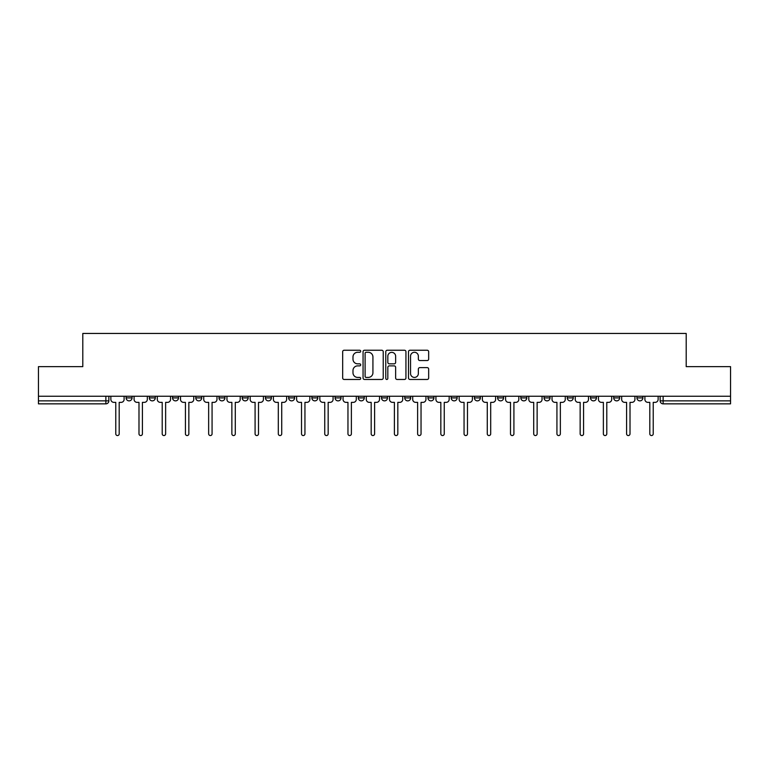 <?xml version="1.0" encoding="UTF-8"?>
<svg xmlns="http://www.w3.org/2000/svg" width="769" height="769" viewBox="0 0 769 769"><rect width="100%" height="100%" fill="white"/><g stroke="black" fill="none" stroke-linecap="round" stroke-linejoin="round"><path stroke-width="1.15" d="M360.69 351.27A1.019 1.019 0 0 0 359.661 350.241L344.137 350.241A1.461 1.461 0 0 0 342.676 351.702L342.676 378.002A1.461 1.461 0 0 0 344.137 379.463L359.661 379.463A1.019 1.019 0 0 0 360.69 378.444A1.019 1.019 0 0 0 359.661 377.416L357.652 377.416A4.672 4.672 0 0 1 352.981 372.744L352.981 370.552A4.672 4.672 0 0 1 357.652 365.881L359.661 365.881A1.019 1.019 0 0 0 360.69 364.852A1.019 1.019 0 0 0 359.661 363.833L357.652 363.833A4.672 4.672 0 0 1 352.981 359.152L352.981 356.96A4.672 4.672 0 0 1 357.652 352.289L359.661 352.289A1.019 1.019 0 0 0 360.69 351.27M613.71 397.9L613.71 396.256L613.71 397.9A2.98 2.98 0 0 0 616.69 400.87A2.98 2.98 0 0 1 613.71 397.9L619.67 397.9A2.98 2.98 0 0 1 616.69 400.87M358.306 396.256L358.306 397.9L364.256 397.9A2.98 2.98 0 0 1 361.286 400.87A2.98 2.98 0 0 1 358.306 397.9L358.306 396.256M335.082 396.256L335.082 397.9L341.042 397.9A2.98 2.98 0 0 1 338.062 400.87A2.98 2.98 0 0 1 335.082 397.9L335.082 396.256M218.992 397.9L218.992 396.256L218.992 397.9A2.98 2.98 0 0 0 221.972 400.87A2.98 2.98 0 0 1 218.992 397.9L224.942 397.9A2.98 2.98 0 0 1 221.972 400.87M172.554 396.256L172.554 397.9L178.504 397.9A2.98 2.98 0 0 1 175.534 400.87A2.98 2.98 0 0 1 172.554 397.9L172.554 396.256M149.33 397.9L149.33 396.256L149.33 397.9A2.98 2.98 0 0 0 152.31 400.87A2.98 2.98 0 0 1 149.33 397.9L155.29 397.9A2.98 2.98 0 0 1 152.31 400.87A2.98 2.98 0 0 0 155.29 397.9A2.98 2.98 0 0 1 152.31 400.87M126.116 397.9L126.116 396.256L126.116 397.9A2.98 2.98 0 0 0 129.096 400.87A2.98 2.98 0 0 1 126.116 397.9L132.066 397.9A2.98 2.98 0 0 1 129.096 400.87A2.98 2.98 0 0 0 132.066 397.9A2.98 2.98 0 0 1 129.096 400.87M427.199 360.546A1.461 1.461 0 0 0 428.66 359.085L428.66 351.702A1.461 1.461 0 0 0 427.199 350.241L409.954 350.241A1.461 1.461 0 0 0 408.493 351.702L408.493 378.002A1.461 1.461 0 0 0 409.954 379.463L427.199 379.463A1.461 1.461 0 0 0 428.66 378.002L428.66 369.091A1.461 1.461 0 0 0 427.199 367.63L419.816 367.63A1.461 1.461 0 0 0 418.355 369.091L418.355 373.513A3.912 3.912 0 0 1 414.453 377.416A3.912 3.912 0 0 1 410.54 373.513L410.54 356.201A3.912 3.912 0 0 1 414.453 352.289A3.912 3.912 0 0 1 418.355 356.201L418.355 359.085A1.461 1.461 0 0 0 419.816 360.546L427.199 360.546M38.45 396.256L38.45 366.64L82.802 366.64L82.802 333.448L686.198 333.448L686.198 366.64L730.55 366.64L730.55 396.256L38.45 396.256L38.45 400.87L108.852 400.87L108.852 396.256M383.222 351.702A1.461 1.461 0 0 0 381.76 350.241L364.525 350.241A1.461 1.461 0 0 0 363.064 351.702L363.064 378.002A1.461 1.461 0 0 0 364.525 379.463L381.76 379.463A1.461 1.461 0 0 0 383.222 378.002L383.222 351.702M387.24 350.241L404.475 350.241A1.461 1.461 0 0 1 405.936 351.702L405.936 378.002A1.461 1.461 0 0 1 404.475 379.463L397.102 379.463A1.461 1.461 0 0 1 395.641 378.002L395.641 367.342A1.461 1.461 0 0 0 394.18 365.881L389.287 365.881A1.461 1.461 0 0 0 387.826 367.342L387.826 378.444A1.019 1.019 0 0 1 386.797 379.463A1.019 1.019 0 0 1 385.778 378.444L385.778 351.702A1.461 1.461 0 0 1 387.24 350.241M660.148 396.256L660.148 400.87L730.55 400.87L730.55 403.85L663.128 403.85A2.98 2.98 0 0 1 660.148 400.87L660.148 396.256M730.55 396.256L730.55 400.87M105.872 396.256L105.872 403.85A2.98 2.98 0 0 0 108.852 400.87A2.98 2.98 0 0 1 105.872 403.85L38.45 403.85L38.45 400.87M642.884 396.256L642.884 397.9A2.98 2.98 0 0 1 639.904 400.87A2.98 2.98 0 0 1 636.934 397.9L642.884 397.9M636.934 396.256L636.934 397.9M619.67 396.256L619.67 397.9L619.67 396.256M596.446 396.256L596.446 397.9A2.98 2.98 0 0 1 593.466 400.87A2.98 2.98 0 0 1 590.496 397.9L596.446 397.9A2.98 2.98 0 0 1 593.466 400.87A2.98 2.98 0 0 0 596.446 397.9L596.446 396.256M590.496 396.256L590.496 397.9M573.232 396.256L573.232 397.9A2.98 2.98 0 0 1 570.252 400.87A2.98 2.98 0 0 1 567.272 397.9L573.232 397.9L573.232 396.256M567.272 396.256L567.272 397.9M550.008 396.256L550.008 397.9A2.98 2.98 0 0 1 547.028 400.87A2.98 2.98 0 0 1 544.058 397.9L550.008 397.9M544.058 396.256L544.058 397.9M526.794 396.256L526.794 397.9A2.98 2.98 0 0 1 523.814 400.87A2.98 2.98 0 0 1 520.834 397.9L526.794 397.9L526.794 396.256M520.834 396.256L520.834 397.9M503.57 396.256L503.57 397.9A2.98 2.98 0 0 1 500.59 400.87A2.98 2.98 0 0 1 497.62 397.9L503.57 397.9L503.57 396.256M497.62 396.256L497.62 397.9M480.356 396.256L480.356 397.9A2.98 2.98 0 0 1 477.376 400.87A2.98 2.98 0 0 1 474.396 397.9L480.356 397.9M474.396 396.256L474.396 397.9M457.132 396.256L457.132 397.9A2.98 2.98 0 0 1 454.152 400.87A2.98 2.98 0 0 1 451.182 397.9L457.132 397.9M451.182 396.256L451.182 397.9M433.918 396.256L433.918 397.9A2.98 2.98 0 0 1 430.938 400.87A2.98 2.98 0 0 1 427.958 397.9A2.98 2.98 0 0 0 430.938 400.87M427.958 396.256L427.958 397.9L433.918 397.9M410.694 396.256L410.694 397.9A2.98 2.98 0 0 1 407.714 400.87A2.98 2.98 0 0 1 404.744 397.9L410.694 397.9L410.694 396.256M404.744 396.256L404.744 397.9M387.48 396.256L387.48 397.9A2.98 2.98 0 0 1 384.5 400.87A2.98 2.98 0 0 1 381.52 397.9L387.48 397.9A2.98 2.98 0 0 1 384.5 400.87A2.98 2.98 0 0 0 387.48 397.9L387.48 396.256M381.52 396.256L381.52 397.9M364.256 396.256L364.256 397.9M341.042 396.256L341.042 397.9L341.042 396.256M317.818 396.256L317.818 397.9A2.98 2.98 0 0 1 314.848 400.87A2.98 2.98 0 0 1 311.868 397.9L317.818 397.9L317.818 396.256M311.868 396.256L311.868 397.9M294.604 396.256L294.604 397.9A2.98 2.98 0 0 1 291.624 400.87A2.98 2.98 0 0 1 288.644 397.9L294.604 397.9M288.644 396.256L288.644 397.9M271.38 396.256L271.38 397.9A2.98 2.98 0 0 1 268.41 400.87A2.98 2.98 0 0 1 265.43 397.9L271.38 397.9M265.43 396.256L265.43 397.9M248.166 396.256L248.166 397.9A2.98 2.98 0 0 1 245.186 400.87A2.98 2.98 0 0 1 242.206 397.9L248.166 397.9A2.98 2.98 0 0 1 245.186 400.87A2.98 2.98 0 0 0 248.166 397.9M242.206 396.256L242.206 397.9M224.942 396.256L224.942 397.9M201.728 396.256L201.728 397.9A2.98 2.98 0 0 1 198.748 400.87A2.98 2.98 0 0 1 195.768 397.9L201.728 397.9A2.98 2.98 0 0 1 198.748 400.87A2.98 2.98 0 0 0 201.728 397.9L201.728 396.256M195.768 396.256L195.768 397.9M178.504 396.256L178.504 397.9L178.504 396.256M155.29 396.256L155.29 397.9L155.29 396.256M132.066 396.256L132.066 397.9L132.066 396.256M366.131 352.289A1.019 1.019 0 0 0 365.102 353.307L365.102 376.397A1.019 1.019 0 0 0 366.131 377.416L368.245 377.416A4.672 4.672 0 0 0 372.927 372.744L372.927 356.96A4.672 4.672 0 0 0 368.245 352.289L366.131 352.289M395.641 356.268A3.912 3.912 0 0 0 391.729 352.365A3.912 3.912 0 0 0 387.826 356.268L387.826 362.372A1.461 1.461 0 0 0 389.287 363.833L394.18 363.833A1.461 1.461 0 0 0 395.641 362.372L395.641 356.268M110.861 399.38L110.861 396.256L110.861 399.38A2.98 2.98 0 0 0 113.841 402.36L115.773 402.36L115.773 433.841A1.711 1.711 0 0 0 117.484 435.552A1.711 1.711 0 0 0 119.195 433.841L119.195 402.36L121.127 402.36A2.98 2.98 0 0 0 124.107 399.38L124.107 396.256L124.107 399.38M113.841 402.36L115.773 402.36L115.773 433.841M119.195 433.841L119.195 402.36L121.127 402.36M134.075 399.38L134.075 396.256L134.075 399.38A2.98 2.98 0 0 0 137.055 402.36L138.987 402.36L138.987 433.841A1.711 1.711 0 0 0 140.698 435.552A1.711 1.711 0 0 0 142.409 433.841L142.409 402.36L144.351 402.36A2.98 2.98 0 0 0 147.321 399.38L147.321 396.256L147.321 399.38M157.299 399.38L157.299 396.256L157.299 399.38A2.98 2.98 0 0 0 160.279 402.36L162.211 402.36L162.211 433.841A1.711 1.711 0 0 0 163.922 435.552A1.711 1.711 0 0 0 165.633 433.841L165.633 402.36L167.565 402.36A2.98 2.98 0 0 0 170.545 399.38L170.545 396.256L170.545 399.38M180.513 399.38L180.513 396.256L180.513 399.38A2.98 2.98 0 0 0 183.493 402.36L185.425 402.36L185.425 433.841A1.711 1.711 0 0 0 187.136 435.552A1.711 1.711 0 0 0 188.847 433.841L188.847 402.36L190.789 402.36A2.98 2.98 0 0 0 193.759 399.38L193.759 396.256L193.759 399.38M137.055 402.36L138.987 402.36L138.987 433.841M142.409 433.841L142.409 402.36L144.351 402.36M160.279 402.36L162.211 402.36L162.211 433.841M165.633 433.841L165.633 402.36L167.565 402.36M183.493 402.36L185.425 402.36L185.425 433.841M188.847 433.841L188.847 402.36L190.789 402.36M203.737 399.38L203.737 396.256L203.737 399.38A2.98 2.98 0 0 0 206.717 402.36L208.649 402.36L208.649 433.841A1.711 1.711 0 0 0 210.36 435.552A1.711 1.711 0 0 0 212.071 433.841L212.071 402.36L214.003 402.36A2.98 2.98 0 0 0 216.983 399.38L216.983 396.256L216.983 399.38M226.951 399.38L226.951 396.256L226.951 399.38A2.98 2.98 0 0 0 229.931 402.36L231.863 402.36L231.863 433.841A1.711 1.711 0 0 0 233.574 435.552A1.711 1.711 0 0 0 235.285 433.841L235.285 402.36L237.227 402.36A2.98 2.98 0 0 0 240.197 399.38L240.197 396.256L240.197 399.38M206.717 402.36L208.649 402.36L208.649 433.841M212.071 433.841L212.071 402.36L214.003 402.36M229.931 402.36L231.863 402.36L231.863 433.841M235.285 433.841L235.285 402.36L237.227 402.36M250.175 399.38L250.175 396.256L250.175 399.38A2.98 2.98 0 0 0 253.145 402.36L255.087 402.36L255.087 433.841A1.711 1.711 0 0 0 256.798 435.552A1.711 1.711 0 0 0 258.509 433.841L258.509 402.36L260.441 402.36A2.98 2.98 0 0 0 263.421 399.38L263.421 396.256L263.421 399.38M273.389 399.38L273.389 396.256L273.389 399.38A2.98 2.98 0 0 0 276.369 402.36L278.301 402.36L278.301 433.841A1.711 1.711 0 0 0 280.012 435.552A1.711 1.711 0 0 0 281.723 433.841L281.723 402.36L283.665 402.36A2.98 2.98 0 0 0 286.635 399.38L286.635 396.256L286.635 399.38M296.613 399.38L296.613 396.256L296.613 399.38A2.98 2.98 0 0 0 299.583 402.36L301.525 402.36L301.525 433.841A1.711 1.711 0 0 0 303.236 435.552A1.711 1.711 0 0 0 304.947 433.841L304.947 402.36L306.879 402.36A2.98 2.98 0 0 0 309.859 399.38L309.859 396.256L309.859 399.38M319.827 399.38L319.827 396.256L319.827 399.38A2.98 2.98 0 0 0 322.807 402.36L324.739 402.36L324.739 433.841A1.711 1.711 0 0 0 326.45 435.552A1.711 1.711 0 0 0 328.161 433.841L328.161 402.36L330.103 402.36A2.98 2.98 0 0 0 333.073 399.38L333.073 396.256L333.073 399.38M343.051 399.38L343.051 396.256L343.051 399.38A2.98 2.98 0 0 0 346.021 402.36L347.963 402.36L347.963 433.841A1.711 1.711 0 0 0 349.674 435.552A1.711 1.711 0 0 0 351.385 433.841L351.385 402.36L353.317 402.36A2.98 2.98 0 0 0 356.297 399.38L356.297 396.256L356.297 399.38M366.265 399.38L366.265 396.256L366.265 399.38A2.98 2.98 0 0 0 369.245 402.36L371.177 402.36L371.177 433.841A1.711 1.711 0 0 0 372.888 435.552A1.711 1.711 0 0 0 374.599 433.841L374.599 402.36L376.541 402.36A2.98 2.98 0 0 0 379.511 399.38L379.511 396.256L379.511 399.38M389.489 399.38L389.489 396.256L389.489 399.38A2.98 2.98 0 0 0 392.459 402.36L394.401 402.36L394.401 433.841A1.711 1.711 0 0 0 396.112 435.552A1.711 1.711 0 0 0 397.823 433.841L397.823 402.36L399.755 402.36A2.98 2.98 0 0 0 402.735 399.38L402.735 396.256L402.735 399.38M412.703 399.38L412.703 396.256L412.703 399.38A2.98 2.98 0 0 0 415.683 402.36L417.615 402.36L417.615 433.841A1.711 1.711 0 0 0 419.326 435.552A1.711 1.711 0 0 0 421.037 433.841L421.037 402.36L422.979 402.36A2.98 2.98 0 0 0 425.949 399.38L425.949 396.256L425.949 399.38M253.145 402.36L255.087 402.36L255.087 433.841M258.509 433.841L258.509 402.36L260.441 402.36M276.369 402.36L278.301 402.36L278.301 433.841M281.723 433.841L281.723 402.36L283.665 402.36M299.583 402.36L301.525 402.36L301.525 433.841M304.947 433.841L304.947 402.36L306.879 402.36M322.807 402.36L324.739 402.36L324.739 433.841M328.161 433.841L328.161 402.36L330.103 402.36M346.021 402.36L347.963 402.36L347.963 433.841M351.385 433.841L351.385 402.36L353.317 402.36M369.245 402.36L371.177 402.36L371.177 433.841M374.599 433.841L374.599 402.36L376.541 402.36M392.459 402.36L394.401 402.36L394.401 433.841M397.823 433.841L397.823 402.36L399.755 402.36M415.683 402.36L417.615 402.36L417.615 433.841M421.037 433.841L421.037 402.36L422.979 402.36M435.927 399.38L435.927 396.256L435.927 399.38A2.98 2.98 0 0 0 438.897 402.36L440.839 402.36L440.839 433.841A1.711 1.711 0 0 0 442.55 435.552A1.711 1.711 0 0 0 444.261 433.841L444.261 402.36L446.193 402.36A2.98 2.98 0 0 0 449.173 399.38L449.173 396.256L449.173 399.38M459.141 399.38L459.141 396.256L459.141 399.38A2.98 2.98 0 0 0 462.121 402.36L464.053 402.36L464.053 433.841A1.711 1.711 0 0 0 465.764 435.552A1.711 1.711 0 0 0 467.475 433.841L467.475 402.36L469.417 402.36A2.98 2.98 0 0 0 472.387 399.38L472.387 396.256L472.387 399.38M482.365 399.38L482.365 396.256L482.365 399.38A2.98 2.98 0 0 0 485.335 402.36L487.277 402.36L487.277 433.841A1.711 1.711 0 0 0 488.988 435.552A1.711 1.711 0 0 0 490.699 433.841L490.699 402.36L492.631 402.36A2.98 2.98 0 0 0 495.611 399.38L495.611 396.256L495.611 399.38M505.579 399.38L505.579 396.256L505.579 399.38A2.98 2.98 0 0 0 508.559 402.36L510.491 402.36L510.491 433.841A1.711 1.711 0 0 0 512.202 435.552A1.711 1.711 0 0 0 513.913 433.841L513.913 402.36L515.855 402.36A2.98 2.98 0 0 0 518.825 399.38L518.825 396.256L518.825 399.38M528.803 399.38L528.803 396.256L528.803 399.38A2.98 2.98 0 0 0 531.773 402.36L533.715 402.36L533.715 433.841A1.711 1.711 0 0 0 535.426 435.552A1.711 1.711 0 0 0 537.137 433.841L537.137 402.36L539.069 402.36A2.98 2.98 0 0 0 542.049 399.38L542.049 396.256L542.049 399.38M552.017 399.38L552.017 396.256L552.017 399.38A2.98 2.98 0 0 0 554.997 402.36L556.929 402.36L556.929 433.841A1.711 1.711 0 0 0 558.64 435.552A1.711 1.711 0 0 0 560.351 433.841L560.351 402.36L562.283 402.36A2.98 2.98 0 0 0 565.263 399.38L565.263 396.256L565.263 399.38M438.897 402.36L440.839 402.36L440.839 433.841M444.261 433.841L444.261 402.36L446.193 402.36M462.121 402.36L464.053 402.36L464.053 433.841M467.475 433.841L467.475 402.36L469.417 402.36M485.335 402.36L487.277 402.36L487.277 433.841M490.699 433.841L490.699 402.36L492.631 402.36M508.559 402.36L510.491 402.36L510.491 433.841M513.913 433.841L513.913 402.36L515.855 402.36M531.773 402.36L533.715 402.36L533.715 433.841M537.137 433.841L537.137 402.36L539.069 402.36M554.997 402.36L556.929 402.36L556.929 433.841M560.351 433.841L560.351 402.36L562.283 402.36M575.241 399.38L575.241 396.256L575.241 399.38A2.98 2.98 0 0 0 578.211 402.36L580.153 402.36L580.153 433.841A1.711 1.711 0 0 0 581.864 435.552A1.711 1.711 0 0 0 583.575 433.841L583.575 402.36L585.507 402.36A2.98 2.98 0 0 0 588.487 399.38L588.487 396.256L588.487 399.38M578.211 402.36L580.153 402.36L580.153 433.841M583.575 433.841L583.575 402.36L585.507 402.36M598.455 399.38L598.455 396.256L598.455 399.38A2.98 2.98 0 0 0 601.435 402.36L603.367 402.36L603.367 433.841A1.711 1.711 0 0 0 605.078 435.552A1.711 1.711 0 0 0 606.789 433.841L606.789 402.36L608.721 402.36A2.98 2.98 0 0 0 611.701 399.38L611.701 396.256L611.701 399.38M601.435 402.36L603.367 402.36L603.367 433.841M606.789 433.841L606.789 402.36L608.721 402.36M621.679 399.38L621.679 396.256L621.679 399.38A2.98 2.98 0 0 0 624.649 402.36L626.591 402.36L626.591 433.841A1.711 1.711 0 0 0 628.302 435.552A1.711 1.711 0 0 0 630.013 433.841L630.013 402.36L631.945 402.36A2.98 2.98 0 0 0 634.925 399.38L634.925 396.256L634.925 399.38M624.649 402.36L626.591 402.36L626.591 433.841M630.013 433.841L630.013 402.36L631.945 402.36M644.893 399.38L644.893 396.256L644.893 399.38A2.98 2.98 0 0 0 647.873 402.36L649.805 402.36L649.805 433.841A1.711 1.711 0 0 0 651.516 435.552A1.711 1.711 0 0 0 653.227 433.841L653.227 402.36L655.159 402.36A2.98 2.98 0 0 0 658.139 399.38L658.139 396.256L658.139 399.38M647.873 402.36L649.805 402.36L649.805 433.841M653.227 433.841L653.227 402.36L655.159 402.36M663.128 396.256L663.128 403.85"/></g></svg>
